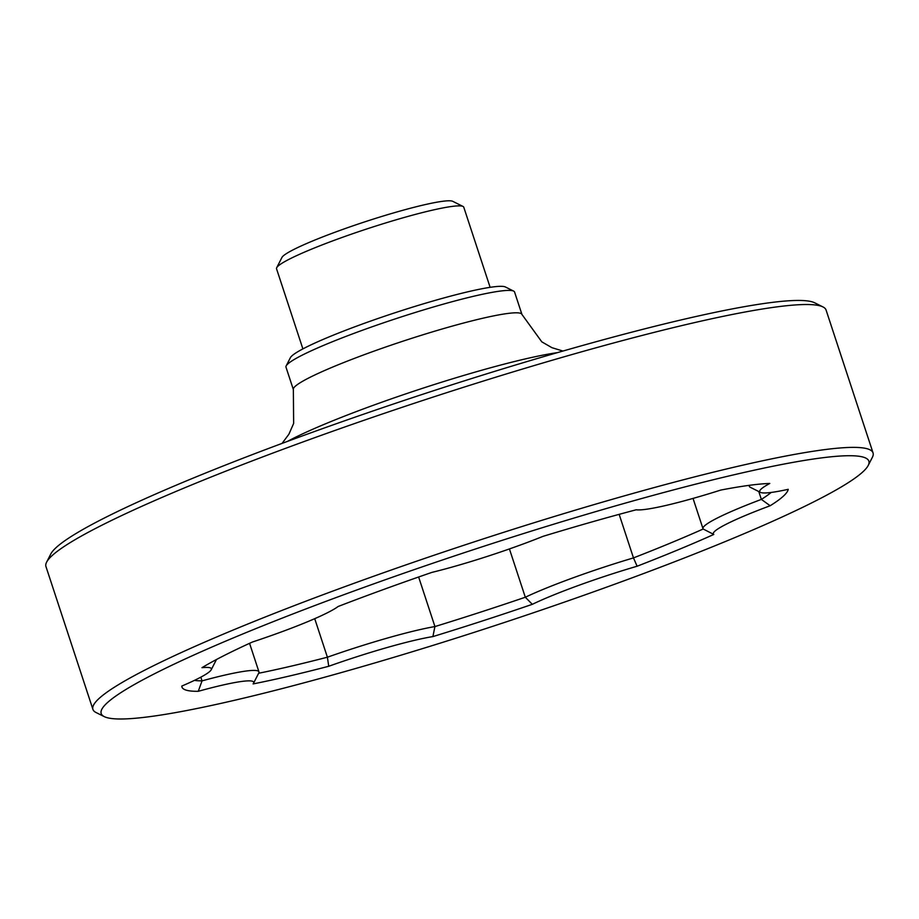 <?xml version="1.0" encoding="UTF-8"?>
<svg xmlns="http://www.w3.org/2000/svg" width="919" height="919" viewBox="0 0 919 919"><rect width="100%" height="100%" fill="white"/><g stroke="black" fill="none" stroke-linecap="round" stroke-linejoin="round"><path stroke-width="1.38" d="M770.156 505.749A319.042 31.131 -18.2 0 0 788.215 489.322A98.551 9.615 -18.2 0 1 760.484 492.389A98.551 9.615 -18.2 0 1 769.789 483.463A319.042 31.131 -18.2 0 0 720.772 490.068A98.551 9.615 -18.2 0 1 636.189 509.792A319.042 31.131 -18.2 0 0 543.014 536.351A98.551 9.615 -18.2 0 1 431.85 572.411A319.042 31.131 -18.2 0 0 338.135 606.494A98.551 9.615 -18.2 0 1 252.392 642.036A319.042 31.131 -18.2 0 0 201.973 667.688A98.551 9.615 -18.2 0 1 211.209 669.779A98.551 9.615 -18.2 0 1 181.79 686.068A319.042 31.131 -18.2 0 0 198.263 691.306A98.551 9.615 -18.2 0 1 253.541 683.231A98.551 9.615 -18.2 0 1 253.081 683.92A319.042 31.131 -18.2 0 0 328.738 666.275A98.551 9.615 -18.2 0 1 432.895 636.591A319.042 31.131 -18.2 0 0 532.331 604.323A98.551 9.615 -18.2 0 1 637.108 566.23A319.042 31.131 -18.2 0 0 713.799 534.444A98.551 9.615 -18.2 0 1 770.156 505.749L761.369 499.396A310.829 30.327 -18.2 0 0 771.19 492.446M216.459 659.532A106.753 10.419 -18.2 0 1 216.447 659.543L211.209 669.779M490.126 287.337L463.773 207.2A98.551 9.615 161.8 0 0 463.027 206.453L452.734 201.318A90.338 8.811 161.8 0 0 377.318 217.837A90.338 8.811 161.8 0 0 287.165 253.139A90.338 8.811 161.8 0 0 281.938 257.469L276.699 267.716A98.551 9.615 161.8 0 0 276.539 268.762L302.891 348.898M463.027 206.453A98.551 9.615 161.8 0 0 380.753 224.477A98.551 9.615 161.8 0 0 282.397 262.995A98.551 9.615 161.8 0 0 276.699 267.716M314.723 618.671L327.394 657.211A310.829 30.327 -18.2 0 1 258.641 673.248M760.484 492.389L750.191 487.242A106.753 10.419 -18.2 0 1 749.376 486.438A106.753 10.419 -18.2 0 1 749.559 485.289M758.784 491.539L761.369 499.396A106.753 10.419 -18.2 0 0 702.989 528.666A106.753 10.419 -18.2 0 0 703.184 529.011L713.799 534.444M703.184 529.011A310.829 30.327 -18.2 0 1 633.478 557.902L637.108 566.23M509.425 548.93L525.312 597.235L532.331 604.323M328.738 666.275L327.394 657.211A106.753 10.419 -18.2 0 1 434.928 626.563A310.829 30.327 -18.2 0 0 525.312 597.235A106.753 10.419 -18.2 0 1 633.478 557.902L619.153 514.353M418.639 577.006L434.928 626.563L432.895 636.591M200.824 677.165L202.042 680.864L198.263 691.306M194.414 680.393A310.829 30.327 -18.2 0 0 202.042 680.864A106.753 10.419 -18.2 0 1 258.951 671.858A106.753 10.419 -18.2 0 1 258.779 672.984L253.541 683.231M844.814 484.818A404.038 39.425 -18.2 0 1 441.557 642.714A404.038 39.425 -18.2 0 1 104.261 716.625A404.038 39.425 -18.2 0 1 472.711 549.907A404.038 39.425 -18.2 0 1 868.214 465.451A404.038 39.425 -18.2 0 1 844.814 484.818M873.05 452.906L826.078 310.048A410.609 40.068 161.8 0 0 822.976 306.935A410.609 40.068 161.8 0 0 480.189 382.04A410.609 40.068 161.8 0 0 70.372 542.509A410.609 40.068 161.8 0 0 46.605 562.187A410.609 40.068 161.8 0 0 45.95 566.541L92.922 709.399A410.609 40.068 -18.2 0 1 117.345 685.367A410.609 40.068 -18.2 0 1 546.139 519.005A410.609 40.068 -18.2 0 1 873.05 452.906A410.609 40.068 -18.2 0 1 872.395 457.26L868.214 465.451M104.261 716.625L96.024 712.512A410.609 40.068 -18.2 0 1 92.922 709.399M822.976 306.935L814.739 302.822A404.038 39.425 161.8 0 0 477.443 376.721A404.038 39.425 161.8 0 0 74.186 534.628A404.038 39.425 161.8 0 0 50.786 553.996L46.605 562.187M293.356 389.576A120.309 11.74 161.8 0 1 300.513 382.534A120.309 11.74 161.8 0 1 426.152 333.792A120.309 11.74 161.8 0 1 521.935 314.424L514.571 292.024A120.309 11.74 161.8 0 0 513.652 291.105L505.427 286.992A113.738 11.097 161.8 0 0 410.471 307.796A113.738 11.097 161.8 0 0 296.952 352.253A113.738 11.097 161.8 0 0 290.37 357.709L286.177 365.9A120.309 11.74 161.8 0 0 285.993 367.175L293.356 389.576L293.643 423.418L288.934 434.17L282.064 443.406M513.652 291.105A120.309 11.74 161.8 0 0 413.217 313.115A120.309 11.74 161.8 0 0 293.15 360.133A120.309 11.74 161.8 0 0 286.177 365.9M557.419 352.643A161.664 15.772 161.8 0 0 419.868 389.185A161.664 15.772 161.8 0 0 287.475 441.396M521.935 314.424L541.785 341.834L551.951 347.692L562.956 351.047M702.989 528.666L693.041 498.408M749.376 486.438L749.031 485.358M258.951 671.858L249.566 643.323"/></g></svg>
